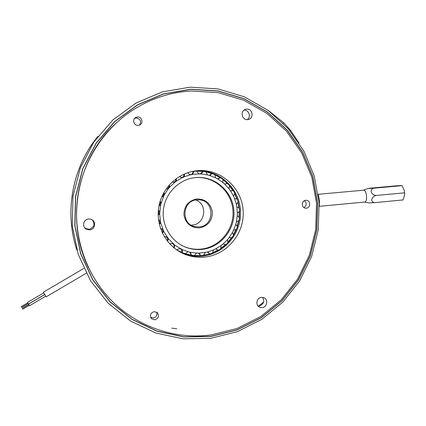 <?xml version="1.0" encoding="UTF-8"?>
<svg xmlns="http://www.w3.org/2000/svg" width="426" height="426" viewBox="0 0 426 426"><rect width="100%" height="100%" fill="white"/><g stroke="black" fill="none" stroke-linecap="round" stroke-linejoin="round"><path stroke-width="0.64" d="M28.212 303.621L21.769 307.407L21.524 307.093L21.305 306.624L27.749 302.838M29.256 305.314L22.818 309.106L22.567 308.786L22.349 308.323L28.787 304.531M44.592 294.659L28.606 304.058L29.069 305.032L29.586 305.703L45.625 296.256M43.638 292.923L27.568 302.364L28.031 303.333L28.542 304.01L44.554 294.59M83.842 268.412L43.372 292.177L46.157 296.847M258.683 305.974L263.646 302.061M203.426 255.403L200.657 255.696L198.575 253.103M236.883 199.075L234.577 193.649M237.261 199.166L234.726 193.282M230.455 190.763L232.942 190.741L229.476 185.906M233.288 190.752L232.942 190.741L233.288 190.752L229.534 185.571M224.646 184.027L227.239 183.43L222.782 179.484M212.595 252.719L217.958 250.126L218.33 250.27L220.737 248.768L221.089 245.536L223.08 243.97L225.839 244.748L227.862 242.756L227.495 239.614L229.097 237.644L231.962 237.703L233.507 235.312L232.474 232.426L233.613 230.146L236.425 229.481L237.42 226.808L235.78 224.31L236.398 221.839L239.013 220.482L239.407 217.654L237.261 215.673L237.335 213.128L239.598 211.136L239.375 208.298L236.84 206.929L236.366 204.432L238.155 201.897L237.325 199.182L234.545 198.5L233.544 196.168L234.753 193.218L233.352 190.752L230.477 190.795L228.991 188.75L229.539 185.512L222.771 179.218M217.478 178.814L220.066 177.578L214.81 174.724M227.633 183.425L224.827 184.192L222.926 182.536L222.766 179.17L214.763 174.538M209.326 175.395L211.765 173.494L205.939 171.886M220.444 177.562L217.856 179.032L215.636 177.839L214.752 174.506L205.891 171.79L203.085 171.353L201.365 173.994L198.83 173.909L196.599 171.124L193.761 171.348L192.653 174.404L198.83 173.909M200.428 173.941L202.739 171.385L196.615 171.14M200.646 173.925L198.777 173.84M203.085 171.353L196.599 171.124M189.911 174.697L191.95 174.314L193.436 171.385M193.995 171.284L190.885 171.779M181.417 177.605L183.515 176.673L184.186 174.069M173.771 182.429L175.789 180.906L175.842 178.915M167.391 188.92L169.159 186.806L168.877 185.395M161.795 196.721L162.705 196.562L163.978 194.07L163.547 193.111M159.074 205.38L159.835 205.055L160.527 202.334L160.006 201.658M158.179 214.518L158.909 213.969L158.983 211.168L158.323 210.641M159.212 223.762L159.974 222.857L159.43 220.114L158.509 219.683M162.226 232.702L162.972 231.243L161.88 228.81M167.189 240.892L167.743 238.704L166.262 236.76M173.946 247.852L174.026 244.854L172.322 243.448M179.351 251.377L182.131 252.634L181.497 249.396L179.708 248.518M176.566 249.828L183.239 253.103L191.354 255.265L189.788 252.16M180.48 248.912L181.497 249.396M185.145 253.726L194.213 255.632L196.588 253.071L199.118 253.092L200.683 255.685L203.495 255.387L205.252 252.442L207.712 251.899L209.81 253.981L207.361 251.984M194.32 255.515L200.683 255.685M194.229 255.616L200.63 255.664M203.628 255.163L209.81 253.981L212.483 253.055L213.554 249.886L215.833 248.8L218.33 250.27L215.689 248.875M203.516 255.355L209.757 253.955M212.499 253.007L218.277 250.248M220.785 248.342L225.429 244.636M220.748 248.704L225.775 244.732M227.803 242.266L231.488 237.697M227.851 242.682L231.893 237.703M233.331 234.817L235.924 229.598M233.48 235.237L236.35 229.502M237.122 226.355L238.533 220.727M237.373 226.738L238.938 220.519M239.013 217.297L239.194 211.493M239.348 217.601L239.54 211.19M238.933 208.058L237.862 202.318M239.305 208.261L238.113 201.961M194.149 255.627L191.354 255.265M185.044 253.747L182.381 252.762M194.341 171.247L196.546 171.124M203.032 171.358L205.822 171.763M212.073 173.467L214.693 174.479M220.386 177.562L222.713 179.128M195.774 171.167L196.524 171.092M195.747 200.012C208.112 204.086 205.3 224.427 192.291 225.05L191.141 225.109M199.405 227.905C190.747 227.825 185.587 223.442 183.931 214.757C184.128 205.891 188.494 200.614 197.03 198.926C205.673 199.102 210.785 203.5 212.377 212.116C212.196 220.886 207.872 226.153 199.405 227.905M196.918 199.853C182.115 200.433 180.576 224.374 195.183 226.696L199.139 226.914C214.992 226.068 214.741 200.098 198.851 199.826L196.918 199.853M196.024 177.546C179.783 178.798 165.544 192.488 163.472 209.134C161.3 225.775 171.657 242.532 187.073 247.73C191.908 249.364 196.855 249.924 201.913 249.412C220.604 247.565 235.338 229.518 233.879 210.646C232.681 191.759 215.497 176.215 196.658 177.504L196.024 177.546M183.782 246.409L186.375 247.415C191.183 249.045 196.109 249.604 201.141 249.093C219.651 247.261 234.284 229.476 232.969 210.779C231.914 192.073 215.087 176.518 196.423 177.52M212.127 173.462L209.906 175.571L207.467 174.91L205.88 171.774M190.427 174.585L192.653 174.404L190.156 174.9L187.552 172.759M183.036 176.875L184.213 176.795L181.875 177.844L179.383 176.545M175.528 181.093L176.481 181.055L174.426 182.61L172.163 181.982M169.01 186.971L169.852 186.977L168.19 188.968L166.193 188.84M163.898 194.213L164.686 194.272L163.499 196.594L161.736 196.849M162.727 196.519L163.499 196.594L160.602 205.092L159.015 205.673M160.495 202.451L161.246 202.558L160.117 201.29M159.856 204.965L160.602 205.092L159.649 214.022L158.184 214.949M158.978 211.243L159.723 211.413L158.344 210.401M158.909 213.836L159.649 214.022L160.698 222.926L159.324 224.262M159.43 220.141L158.504 219.608M159.931 222.67L160.698 222.926L163.68 231.334L162.455 233.187M162.86 231.014L163.68 231.334L168.435 238.821L167.487 241.276M167.509 238.411L168.435 238.821L174.719 245.003L174.25 248.097M173.478 244.417L182.19 249.572L182.429 252.783M179.852 248.454L181.417 249.199M185.097 253.763L188.004 251.713L190.459 252.309L191.402 255.286M184.58 173.893L184.213 176.795L190.156 174.9M176.257 178.611L176.481 181.055L181.875 177.844M169.228 184.99L169.852 186.977L174.426 182.61M163.781 192.685L164.686 194.272L168.19 188.968M188.004 251.713L182.19 249.572M196.588 253.071L190.459 252.309M205.252 252.442L199.118 253.092M213.554 249.886L207.712 251.899M221.089 245.536L215.833 248.8M227.495 239.614L223.08 243.97M232.474 232.426L229.097 237.644M235.78 224.31L233.613 230.146M237.261 215.673L236.398 221.839M236.84 206.929L237.335 213.128M234.545 198.5L236.366 204.432M230.477 190.795L233.544 196.168M224.827 184.192L228.991 188.75M217.856 179.032L222.926 182.536M209.906 175.571L215.636 177.839M201.365 173.994L207.467 174.91M176.561 249.828L179.921 248.427M169.793 243.96L172.754 243.363M164.367 236.744L166.885 236.765M160.543 228.517L162.62 228.97M194.059 171.316L193.761 171.348M243.976 110.169L243.997 110.169C248.832 109.631 251.404 116.964 247.325 119.631M247.554 119.626C241.877 120.27 239.96 110.957 245.445 109.354L246.734 109.099C252.533 108.476 254.274 118.039 248.624 119.434L247.554 119.626M262.57 297.343C264.796 301.443 263.71 304.308 259.312 305.937L257.98 305.916M262.224 307.599L259.572 307.167C255.142 305.309 256.58 297.689 261.42 297.348L263.891 297.705C268.465 299.43 267.15 307.231 262.224 307.599M156.731 312.199C157.466 315.171 156.331 317.082 153.328 317.929L150.591 317.269M154.819 319.82L151.571 318.77C149.478 315.432 150.325 313.051 154.121 311.63L157.231 312.562C159.484 315.895 158.685 318.313 154.819 319.82M134.573 118.428L136.187 117.981C140.458 118.923 141.565 121.293 139.51 125.09M138.168 125.404C133.945 125.888 131.863 119.525 135.606 117.555L137.449 116.99C141.805 116.511 143.748 123.173 139.781 124.962L138.168 125.404M92.309 219.901C95.243 224.353 94.162 227.473 89.055 229.263L85.812 228.581L84.604 227.654M89.636 229.896L86.35 229.204C81.686 226.872 83.421 219.193 88.656 218.969L91.255 219.342C96.553 221.158 95.254 229.63 89.636 229.896M306.305 208.192L305.735 208.202C301.257 208.112 301.241 200.497 305.714 200.295L306.177 200.284C310.714 200.257 310.831 207.968 306.305 208.192M211.179 334.911L237.032 328.489L260.739 316.561L281.24 299.797L297.657 279.051L309.297 255.312L315.682 229.667L316.539 203.266L311.816 177.285L301.677 152.907L286.517 131.261L266.953 113.412L243.826 100.286L218.181 92.644L191.231 91.004C169.724 92.245 149.734 98.933 131.267 111.079C102.655 130.308 82.49 162.423 77.628 197.403C72.942 232.41 83.773 268.684 106.202 294.76C132.321 325.256 173.132 340.156 211.179 334.911M197.744 170.656L196.881 170.73C177.812 172.562 161.204 188.665 158.584 208.266C155.857 227.851 167.556 247.751 185.443 254.54C191.716 256.915 198.175 257.757 204.815 257.07C227.393 254.775 245.056 232.852 243.108 210.098C241.494 187.323 220.519 168.733 197.744 170.656M180.699 252.362L183.537 253.576C189.724 255.925 196.093 256.756 202.643 256.085C224.928 253.827 242.357 232.207 240.434 209.768C238.832 187.302 218.133 168.973 195.662 170.874L195.651 170.874M304.462 200.646C306.928 203.143 306.763 205.46 303.962 207.59M115.164 123.955C76.781 159.218 65.284 221.035 88.576 267.794M290.122 130.936L290.559 130.34M283.114 123.242L283.838 122.853M404.599 192.834L404.684 194.405L403.113 199.943L374.63 202.643C370.194 201.967 371.11 197.03 375.956 195.475C370.918 194.751 369.369 189.735 373.623 188.201L367.973 188.537L370.034 188.18L398.278 185.645L402.144 185.64L404.423 190.891L404.599 192.834L375.956 195.475M364.491 202.062L364.64 202.057C367.782 202.089 366.775 189.927 363.66 190.204L363.447 190.225M364.496 202.073L368.98 202.914L374.63 202.643M373.623 188.201L402.144 185.64M190.694 89.359L217.99 91.036L243.96 98.789L267.374 112.086L287.172 130.17L302.513 152.087L312.775 176.763L317.551 203.064L316.683 229.784L310.224 255.744L298.445 279.775L281.831 300.777L261.074 317.753L237.074 329.841L210.902 336.348L183.776 336.833L157.04 331.103L132.081 319.298L110.254 301.885L92.809 279.68L80.786 253.8L74.933 225.642L75.626 196.759L82.852 168.771L96.185 143.248L114.828 121.575L137.683 104.897L163.446 94.008L190.694 89.359M76.776 249.652C64.156 211.807 72.388 167.487 97.666 136.703M245.44 109.354L245.078 109.498M210.913 336.476L183.76 336.961L156.997 331.231L132.007 319.409L110.153 301.981L92.692 279.749L80.652 253.843L74.795 225.652L75.487 196.737L82.724 168.723L96.068 143.168L114.732 121.474L137.614 104.78L163.408 93.88L190.683 89.226L218.005 90.903L244.007 98.667L267.443 111.985L287.262 130.084L302.62 152.023L312.886 176.726L317.668 203.053L316.8 229.8L310.336 255.786L298.546 279.839L281.911 300.868L261.138 317.86L237.112 329.958L210.913 336.476M176.843 328.739L171.779 328.142L176.843 328.739M86.238 273.236L46.152 296.847M182.85 252.953L183.169 253.113M186.375 247.415L187.073 247.73M193.585 226.254L195.183 226.696M259.572 307.167L258.981 306.832M151.571 318.77L150.836 317.817M135.606 117.555L134.733 118.252M86.35 229.204L85.812 228.581M183.537 253.576L185.443 254.54M196.498 170.773L196.881 170.73M76.914 250.137C64.007 212.01 72.329 167.221 97.985 136.277M190.108 87.176L162.365 91.888L136.139 102.959L112.874 119.919L93.901 141.954L80.338 167.913L72.984 196.37L72.282 225.743L78.24 254.381L90.477 280.697L108.236 303.291L130.457 321.002L155.873 333.01L183.095 338.824L210.71 338.319L237.325 331.684L261.724 319.383L282.816 302.119L299.702 280.766L311.667 256.345L318.227 229.965L319.106 202.808L314.244 176.087L303.818 151.001L288.221 128.721L268.092 110.334L244.284 96.798L217.872 88.896L190.108 87.176M318.211 194.453L319.489 200.758L319.303 206.104M299.068 143.056L290.569 130.351L283.828 122.842L268.401 110.558M404.684 194.405L404.423 190.891M364.64 202.057L319.314 206.328M363.554 190.209L318.19 194.299M363.405 190.22L367.792 188.505"/></g></svg>
